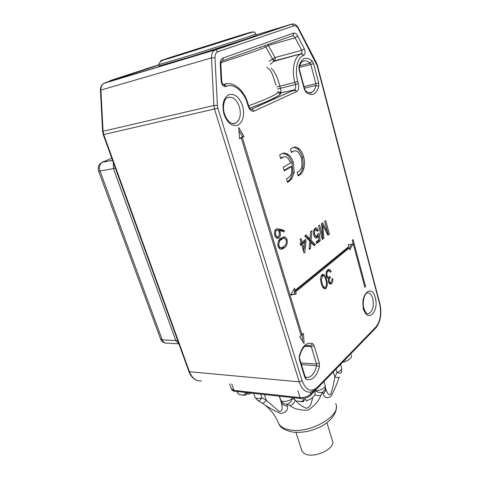 <?xml version="1.0" encoding="UTF-8"?>
<svg xmlns="http://www.w3.org/2000/svg" width="479" height="479" viewBox="0 0 479 479"><rect width="100%" height="100%" fill="white"/><g stroke="black" fill="none" stroke-linecap="round" stroke-linejoin="round"><path stroke-width="0.72" d="M348.335 244.607L348.85 246.529L295.148 290.334L294.519 288.244L290.633 295.004L296.244 293.992L295.621 291.909L349.245 247.984L349.76 249.906L352.867 244.134L348.335 244.607M365.567 286.586L353.035 239.59L352.281 240.207L364.842 287.25L365.567 286.586L364.669 286.592M239.536 138.7L241.224 137.868L301.099 335.492L299.704 336.755L304.105 343.485L303.405 333.402L302.021 334.653L242.344 137.311L244.021 136.485L238.722 127.468L239.536 138.7M298.944 148.658C301.117 150.586 302.704 153.412 303.71 157.124C304.758 161.01 304.824 164.71 303.902 168.225C303.153 171.314 301.86 173.482 300.01 174.739L298.106 175.907L297.106 172.392L298.686 171.428C300.411 170.47 301.536 168.554 302.057 165.68L301.507 158.154L298.836 152.705C296.992 150.741 295.13 150.334 293.262 151.484L291.471 152.484L290.454 148.897L292.489 147.76C294.603 146.55 296.752 146.849 298.944 148.658L297.555 148.885C299.728 150.813 301.321 153.627 302.327 157.334L303.71 157.124M310.572 231.692L311.907 230.716L311.146 240.219L315.392 244.667L314.092 245.661L310.985 242.224L310.488 248.403L309.141 249.427L309.805 241.188L304.77 235.931L306.117 234.944L309.985 238.997L310.572 231.692M324.648 221.406L325.69 220.645L329.384 234.015L327.84 235.189L322.696 225.292L323.876 238.213L322.313 239.398L318.523 225.878L319.583 225.106L322.786 236.536L321.583 223.645L322.684 222.843L327.792 232.746L324.648 221.406M278.06 246.23C277.551 242.164 278.592 239.47 281.167 238.153L282.933 237.153C284.706 236.375 286.095 237.249 287.095 239.769C287.622 243.799 286.622 246.523 284.089 247.936L282.388 248.912C280.562 249.709 279.119 248.817 278.06 246.23M331.157 282.293L332.103 279L332.749 278.449C333.061 280.742 332.654 282.466 331.54 283.616L330.875 283.999C329.833 284.292 329.031 283.64 328.462 282.047L328.552 278.634L327.444 278.185L326.349 276.215C325.774 273.395 326.223 271.276 327.69 269.863L328.402 269.443C329.57 269.192 330.504 269.946 331.199 271.707L330.552 272.252L329.474 270.916L328.055 271.216C326.995 272.132 326.636 273.575 326.971 275.551C327.42 276.796 328.055 277.305 328.869 277.078L330.001 276.437L330.378 277.772C329.378 278.497 328.959 279.736 329.121 281.49L330.606 282.61L331.157 282.293M321.99 274.575L322.571 274.239C324.451 274.377 325.738 276.114 326.439 279.437C327.708 282.963 327.54 285.963 325.936 288.43L325.289 288.807C323.427 288.687 322.127 286.981 321.391 283.694C320.128 280.071 320.331 277.03 321.99 274.575M279.149 228.938L284.364 230.549L284.197 231.866L279.58 230.453L280.113 231.902C280.754 234.626 280.329 236.662 278.826 238.003L278.347 238.273C276.778 238.668 275.587 237.686 274.772 235.321C274.108 232.495 274.557 230.405 276.12 229.046L279.149 228.938L277.73 229.046L282.957 230.656L284.364 230.549M314.942 228.285L315.457 227.992C316.709 227.645 317.685 228.447 318.385 230.393L317.463 231.285L315.679 229.698L315.38 229.866C314.416 230.836 314.2 232.273 314.739 234.183C315.146 235.716 315.805 236.392 316.709 236.213L318.056 233.8L319.074 233.249L320.247 240.763L316.661 243.494L316.17 241.751L318.972 239.632L318.367 235.836L316.835 238.003C315.463 238.255 314.446 237.261 313.781 235.015L313.464 231.375L314.942 228.285M300.088 239.35L301.123 238.596L302.105 241.991L305.584 239.422L306.093 241.2L304.788 252.529L304.069 253.074L301.596 244.535L300.561 245.302L300.04 243.518L301.075 242.751L300.088 239.35M287.975 154.376C290.436 156.052 292.232 158.872 293.352 162.842L294.226 172.44L291.974 178.493L289.154 181.397L287.55 182.385L286.52 178.811L288.202 177.787C289.813 176.859 290.963 175.134 291.639 172.62L291.783 166.453L284.239 170.907L283.197 167.291L290.771 162.884L287.813 158.022C286.226 156.669 284.652 156.405 283.101 157.22L280.682 158.579L279.628 154.933L281.55 153.855C283.634 152.735 285.771 152.909 287.975 154.376L286.574 154.597C289.041 156.274 290.831 159.088 291.956 163.052L293.352 162.842M271.3 68.455C274.748 71.515 277.575 77.364 279.784 86.004L280.365 88.088C281.017 90.609 281.119 92.219 280.682 92.914L279.023 92.818L278.113 91.848M331.043 282.382L330.169 283.634L331.54 283.616M330.169 283.634L329.768 283.915M328.157 269.545L329.42 270.892M330.259 271.731L331.199 271.707M327.941 270.892L326.684 271.258L328.055 271.216M326.193 275.569L326.971 275.551M326.654 277.06L328.199 277.096M328.81 277.096L329.013 277.802L330.378 277.772M329.013 277.802L328.295 278.616M328.337 281.508L329.121 281.49M328.678 282.64L330.061 282.622M322.301 274.359L323.696 275.856M325.618 279.449L326.439 279.437M325.433 287.178L324.564 288.448L325.936 288.43M324.564 288.448L324.181 288.711M322.756 287.196L324.528 287.352M321.984 275.748L321.056 275.928M325.534 287.107C326.726 285.101 326.81 282.73 325.78 279.999C325.247 277.317 324.235 275.892 322.738 275.73L321.397 279.568L322.068 283.131C322.636 285.747 323.648 287.155 325.109 287.346L325.534 287.107M321.241 283.143L322.068 283.131M320.601 279.58L321.397 279.568M321.038 275.982L322.355 275.952M283.221 237.051L285.292 238.847M286.017 239.841L287.095 239.769M285.149 245.338L282.676 248.014L284.089 247.936M282.676 248.014L280.622 249.11M278.467 247.266L279.97 247.745M283.173 238.536L281.706 238.65L278.533 240.949M286.238 240.434C285.472 238.59 284.43 237.961 283.119 238.554L281.562 239.446C279.526 240.404 278.664 242.47 278.964 245.637C279.52 247.134 280.329 247.811 281.383 247.661L283.712 246.649C285.688 245.607 286.532 243.536 286.238 240.434M277.916 245.697L278.964 245.637M282.957 230.656L282.849 231.459M278.197 230.561L279.58 230.453M279.053 231.98L280.113 231.902M278.556 236.596L277.407 238.099L278.826 238.003M277.407 238.099L277.06 238.308M276.634 228.782L277.73 229.046M275.323 236.638L277.431 236.931M276.072 230.273L274.928 230.591M278.389 236.734C279.407 235.686 279.658 234.189 279.137 232.243C278.622 230.644 277.832 229.968 276.778 230.219L276.485 230.375C275.461 231.381 275.197 232.842 275.694 234.764C276.233 236.387 277.042 237.093 278.113 236.883L278.389 236.734M274.641 234.836L275.694 234.764M275.066 230.483L276.485 230.375M327.642 232.758L328.019 234.105L329.384 234.015M328.019 234.105L327.486 234.512M321.744 225.364L322.696 225.292M322.349 236.566L322.505 238.297L323.876 238.213M322.505 238.297L322.092 238.608M321.535 236.62L322.786 236.536M321.649 223.597L322.529 225.304M326.612 232.83L327.792 232.746M315.23 228.1L316.9 230.201M317.086 230.489L318.385 230.393M314.823 229.758L313.996 229.968L315.38 229.866M313.996 229.968L313.667 230.279M313.595 234.261L314.739 234.183M314.05 235.824L316.104 236.249M317.906 234.704L318.086 235.854M318.715 239.829L318.87 240.847L320.247 240.763M318.87 240.847L316.433 242.697M317.188 235.913L318.367 235.836M316.942 236.087L315.895 237.841L317.272 237.752M309.859 239.003L309.757 240.302L311.146 240.219M309.757 240.302L314.008 244.751L315.392 244.667M314.008 244.751L313.547 245.098M309.715 242.302L310.985 242.224M309.218 248.475L310.488 248.403M305.243 235.584L308.596 239.087L309.985 238.997M300.878 242.069L302.105 241.991M304.416 240.284L304.704 241.284L306.093 241.2M304.704 241.284L304.602 242.146M303.836 248.781L303.548 251.265M303.925 252.571L304.788 252.529M300.357 244.607L301.596 244.535M302.842 248.835L304.069 248.769L304.842 242.129L303.447 242.212L301.231 243.859L301.429 244.547M304.842 242.129L302.626 243.775L304.069 248.769M301.231 243.859L302.626 243.775M302.327 157.334C303.375 161.219 303.441 164.914 302.518 168.422L303.902 168.225M302.518 168.422C301.77 171.506 300.465 173.673 298.621 174.925L300.01 174.739M298.621 174.925L297.944 175.338M294.154 151.089L291.867 151.705L293.13 151.55M291.735 151.771L291.334 151.999M293.633 147.257L297.555 148.885M291.956 163.052L292.831 172.638L294.226 172.44M292.831 172.638L290.579 178.679L291.974 178.493M290.579 178.679L287.753 181.583L289.154 181.397M287.753 181.583L287.382 181.804M284.083 170.368L290.388 166.656L291.783 166.453M283.634 156.98L281.694 157.441L282.939 157.304M281.532 157.525L280.538 158.088M282.742 153.34L286.574 154.597M241.009 137.904L240.913 137.581L242.59 136.755L238.949 130.575M242.59 136.755L244.021 136.485M240.913 137.581L242.344 137.311M300.83 334.605L302.021 334.653M302.542 341.096L302.087 334.593M239.506 138.275L241.224 137.868M349.323 248.29L351.49 244.278M290.789 294.729L294.836 293.998L294.214 291.921L347.898 248.056L349.245 247.984M294.214 291.921L295.621 291.909M294.836 293.998L296.244 293.992M295.148 290.334L293.741 290.346L293.597 289.855M269.246 61.162L275.048 57.528L301.728 50.313L295.136 37.769L268.366 45.427L275.347 58.264L274.569 60.803L272.581 59.145L265.875 47.068L264.917 46.152M325.612 388.373C326.588 390.846 327.768 395.63 330.636 394.474C332.552 388.75 333.953 382.937 334.845 377.033L333.33 371.86M341.27 372.656C341.042 373.476 339.617 373.416 336.994 372.47L334.845 377.033C337.444 377.787 338.916 377.763 339.264 376.949C336.881 384.158 334.073 390.708 330.845 396.606C326.738 398.594 324.193 397.678 323.217 393.87L322.726 392.127L320.87 395.253C318.828 400.851 314.601 405.797 308.183 410.084C300.608 410.551 294.579 409.084 290.094 405.683L287.065 404.21L287.28 406.048C288.166 409.928 286.071 412.419 280.987 413.521C274.491 410.928 268.21 407.431 262.151 403.031L258.199 400.863M340.353 364.603L338.06 366.974M323.708 381.793L321.265 384.314M296.088 400.965C298.543 403.977 301.89 406.408 306.111 408.258C311.685 407.246 311.5 400.791 312.775 397.414M284.203 396.702L279.748 396.211M254.84 396.834L254.99 397.289C256.091 398.684 258.409 398.869 261.935 397.833L266.276 400.216L279.203 411.419C283.813 411.533 281.772 405.713 281.484 402.971L281.466 402.582C282.658 404.797 284.592 405.958 287.28 406.048M258.079 393.828L253.894 393.367M260.708 394.115L261.935 397.833C260.301 400.228 259.007 401.21 258.049 400.785M264.402 394.522L266.276 400.216C264.564 402.438 263.187 403.378 262.151 403.031M279.341 396.169L280.945 400.678C282.233 403.019 284.275 404.198 287.065 404.21C289.669 403.408 291.4 401.48 292.256 398.432L291.98 397.558M323.217 393.87C325.349 392.067 326.073 389.888 325.379 387.331M295.166 400.372C294.208 403.108 292.519 404.881 290.094 405.683M314.703 391.66L315.29 390.63C317.864 392.511 320.343 393.014 322.726 392.127C324.972 390.355 325.78 388.122 325.151 385.433M314.889 394.726C317.05 395.75 319.044 395.923 320.87 395.253M301.423 449.482L301.866 450.865L303.333 452.691C311.17 460.349 337.473 448.625 332.169 439.962L326.953 422.765M309.452 399.564L306.093 400.887C310.847 399.306 313.805 397.181 314.972 394.504L315.164 393.331L314.553 391.175M306.093 400.887L305.614 399.336L302.728 400.001L303.213 401.546L303.806 401.54L304.045 399.749M294.142 398.588L294.423 399.474L296.405 401.109L303.213 401.546M251.463 393.097L247.924 394.373L251.241 393.073M247.924 394.373L247.433 392.918L244.769 393.54L245.26 394.995L246.158 395.001L246.733 393.115M237.59 392.744L239.416 394.702L245.26 394.995M347.574 360.436L343.617 362.082C347.88 360.681 350.514 358.873 351.508 356.657L351.508 354.945M343.617 362.082L343.431 361.429M159.04 65.976L193.324 56.001L246.32 39.05L256.295 35.35M362.968 308.063C364.256 312.242 366.154 314.122 368.65 313.715C372.71 311.338 374.087 306.297 372.776 298.603C371.494 294.346 369.566 292.441 366.992 292.891C366.184 293.1 365.273 294.429 364.256 296.878C363.04 301.507 362.926 305.345 363.914 308.392M375.296 297.758C379.338 311.47 367.423 323.559 363.723 308.961C359.579 294.639 371.926 283.245 375.296 297.758M233.297 123.72L236.039 122.935C240.117 119.75 241.254 114.421 239.446 106.955C236.351 98.8 232.147 95.794 226.842 97.932C224.693 98.824 221.993 106.428 224.477 113.858M242.631 105.937C244.775 115.211 243.236 121.618 238.021 125.157C232.147 126.857 227.465 123.211 223.968 114.212C221.735 104.572 223.346 98.063 228.794 94.674C234.764 93.333 239.374 97.087 242.631 105.937M276.94 86.909L294.872 82.424C291.573 70.856 293.926 57.899 299.83 54.438L301.578 53.582L302.021 51.073L301.728 50.313L304.279 48.642L304.866 50.169C305.416 52.792 305.045 54.504 303.752 55.307L303.435 55.432C297.327 57.564 294.513 70.156 297.758 81.502L298.339 83.627C299.183 87.573 298.609 90.22 296.615 91.567L254.229 111.08C251.661 111.805 249.637 110.14 248.152 106.087L247.469 103.793C244.021 91.501 234.069 82.975 226.274 86.328L225.86 86.495C223.34 86.783 221.759 84.939 221.112 80.963L220.262 64.066C220.208 60.875 221.13 58.863 223.022 58.025L293.399 33.153C294.962 32.758 296.399 33.734 297.716 36.075L304.279 48.642M260.486 47.619L260.408 47.217M265.186 46.75C266.498 46.828 262.959 48.385 254.577 51.433L220.969 62.713M277.527 88.998L295.453 84.549L294.872 82.424L297.758 81.502M301.465 53.642L274.449 60.893L301.465 53.642M319.457 366.405C316.936 376.41 312.577 380.751 306.368 379.428L304.836 377.428L299.387 359.687L299.255 356.256C302.039 346.042 306.506 341.838 312.655 343.647L314.146 345.706L319.331 363.088L319.457 366.405L316.565 365.699L301.447 364.597M318.81 86.244C316.338 94.644 312.045 96.662 305.937 92.291L304.434 89.597L299.076 69.772L298.95 66.401C301.686 57.935 306.075 56.103 312.128 60.905L313.589 63.635L318.691 82.987L318.81 86.244L315.978 85.507L304.428 88.142M217.885 108.23L302.135 380.853C305.967 390.415 311.045 392.564 317.367 387.301L375.901 326.983C380.356 321.247 381.607 313.613 379.661 304.081L317.11 65.605L298.309 28.764C296.998 26.405 295.561 25.417 294.004 25.794L217.795 51.75C215.873 52.576 214.939 54.594 214.993 57.803L217.382 105.386L217.885 108.23L103.733 134.527L189.456 371.746L299.219 381.841L214.568 109.29L213.891 105.494L211.496 57.899L100.889 90.064L103.063 131.258L213.891 105.494L217.382 105.386M297.716 36.075L295.136 37.769C294.256 36.206 293.298 35.566 292.256 35.835L222.13 60.899M223.208 84.532L227.573 83.633M303.435 55.432L301.375 53.726L273.108 61.557L274.245 60.929L270.156 64.384M158.729 65.042L104.745 82.897L215.257 49.828L291.693 24.13L256.163 34.871M305.608 377.35L308.165 377.434C312.266 376.249 315.068 372.339 316.565 365.699L316.505 364.04L311.296 346.664L304.943 346.329M306.458 345.425L310.548 345.634L306.853 345.281C303.704 346.299 301.297 350.047 299.626 356.526M300.932 362.932L316.505 364.04L319.331 363.088M309.584 92.914L311.865 92.237C313.835 91.046 315.206 88.801 315.978 85.507L315.912 83.879L310.793 64.527L299.279 67.431M295.651 90.148L291.579 91.082M280.73 93.555L280.101 93.698M299.698 65.797L310.057 63.168C307.368 60.713 304.794 60.186 302.333 61.587C301.363 61.989 300.357 63.821 299.327 67.096M277.67 92.681L280.945 91.926M304.015 86.615L318.691 82.987M251.182 109.332L294.298 89.842L280.622 92.974C281.526 95.153 271.228 100.201 249.727 108.128M248.613 105.805C268.994 98.309 278.784 93.543 277.994 91.513M221.112 80.963L221.735 81.412C222.388 83.723 223.004 84.759 223.579 84.52L223.992 84.352L226.274 86.328M280.143 239.542L281.562 239.446M321.972 227.776L322.93 227.705M309.578 243.985L310.847 243.913M308.039 238.506L309.428 238.416M317.367 387.301L316.864 388.858L310.769 392.097C305.656 392.684 301.806 389.265 299.219 381.841L302.135 380.853M102.608 131.539L103.063 131.258L103.733 134.527L103.23 134.587L188.894 371.488L189.456 371.746C192.121 378.314 196.145 381.386 201.527 380.961M294.004 25.794L291.693 24.13L292.412 23.992M214.993 57.803L211.496 57.899C211.401 54.384 212.281 51.888 214.155 50.403L292.022 24.07C294.597 23.639 296.735 24.986 298.447 28.123L298.309 28.764M104.685 82.915L103.626 83.442C101.716 84.813 100.806 87.016 100.889 90.064L100.434 90.315C100.374 87.178 101.44 84.885 103.626 83.442L215.604 49.774L217.795 51.75M313.589 63.635L310.793 64.527L310.057 63.168L312.128 60.905M314.146 345.706L311.296 346.664L310.548 345.634L312.655 343.647M100.44 90.429L102.608 131.456L103.225 134.569M198.007 380.751C193.863 379.613 190.822 376.524 188.894 371.488L188.858 371.387M298.489 28.207L316.38 62.713L316.266 63.378M316.427 62.803L317.409 65.407L317.11 65.605M317.415 65.437L379.835 303.548L379.661 304.081M317.361 388.349L375.35 328.474L375.901 326.983M267.791 44.577L268.366 45.427L265.875 47.068M296.615 91.567L294.447 89.765C295.669 88.783 296.004 87.046 295.453 84.549L298.339 83.627M251.253 109.35L294.429 89.818L280.682 92.92L279.023 92.818L279.892 93.363L279.544 94.71C280.538 94.866 268.072 101.793 249.715 108.11M303.752 55.307L301.578 53.582L274.245 60.929L272.258 59.27M260.696 47.481L260.624 47.14M292.256 35.835C293.268 35.398 293.651 34.506 293.399 33.153M221.957 60.965C222.998 60.51 223.352 59.528 223.022 58.025M221.723 81.25L220.891 64.557L220.262 64.066M247.469 103.793L247.918 103.482C244.182 90.208 233.321 80.795 223.992 84.352L223.579 84.52L225.86 86.495M254.229 111.08L251.918 109.182C250.954 109.841 249.852 108.721 248.607 105.817M247.93 103.524L248.595 105.775L248.152 106.087M299.387 359.687L299.68 358.849L299.255 356.256M306.368 379.428L305.458 377.272M299.734 359.022L305.117 376.554L304.836 377.428M299.076 69.772L299.405 69.563L298.95 66.401M305.937 92.291L304.764 89.393M299.417 69.593L304.752 89.351L304.434 89.597M158.675 64.875L145.335 69.036C147.604 68.359 147.58 68.407 145.263 69.18L110.924 80.364L124.348 76.335L158.711 64.976M111.757 158.16L102.602 162.147L112.517 160.267M160.597 338.976L162.237 339.833L175.793 340.569L113.463 168.626L99.985 171.021L162.237 339.833C163.261 342.281 164.824 343.377 166.914 343.126L178.787 343.808M158.423 66.832L151.855 69.024M123.468 76.706L158.717 64.994M110.703 80.442L108.757 81.568M108.529 81.765L108.206 82.071M178.895 343.844L175.793 340.569L177.541 340.09M115.337 168.063L113.463 168.626L113.379 162.656M101.464 162.692L102.362 162.261C99.626 164.087 98.836 167.009 99.985 171.021L98.578 171.063L160.693 339.228C161.549 341.335 163.129 342.623 165.423 343.078M98.542 170.967L98.578 171.063C97.453 167.153 98.71 164.219 102.362 162.261L112.541 160.333M111.272 158.369L111.733 158.1M115.565 78.975L115.128 79.37M144.814 69.329L145.335 69.036M143.724 69.689L145.622 69.06M124.654 76.311L123.576 76.67M278.018 421.981L278.796 423.801C280.724 426.993 284.604 429.052 290.43 429.974C310.943 433.776 342.281 414.94 335.647 403.552M310.356 392.157L310.907 393.948L313.523 391.247M231.776 384.044L233.956 390.403L300.058 397.618L297.92 390.786M300.058 397.618C304.303 397.78 307.919 396.558 310.907 393.948L310.452 395.409C307.865 397.636 304.758 398.684 301.123 398.564L300.058 397.618M231.291 388.697L235.057 391.295L300.758 398.522M340.557 364.399L341.557 367.866C342.036 369.56 340.515 371.099 336.994 372.47L336.007 369.093M323.966 381.524L324.996 384.972C326.534 387.319 319.846 391.241 315.29 390.63L315.242 390.463M279.431 396.175L280.736 400.157C281.742 402.599 289.466 401.456 292.256 398.432L294.549 399.684M284.909 396.78L284.269 396.887M258.762 393.9L258.139 394.007M172.907 56.588C155.986 62.12 156.645 62.12 174.889 56.588L242.59 35.212C258.45 30.021 253.319 31.351 234.878 37.021L172.907 56.588M159.076 66.096L158.651 64.791C159.309 61.815 162.435 59.815 168.039 58.797L243.057 35.135C250.445 32.554 254.301 31.56 254.624 32.141L255.924 34.039L245.925 37.679L192.893 54.612L158.633 64.677M191.893 50.942L220.43 41.835L191.331 51.205M210.077 45.014L210.736 45.002M367.249 313.691L368.65 313.715C367.106 313.254 366.878 315.637 363.95 308.53M232.662 123.636L236.039 122.935C231.417 124.917 227.567 121.906 224.489 113.906M305.398 377.195L308.165 377.434L305.542 377.314L305.171 376.734M309.069 92.86L311.865 92.237C311.284 93.555 309.2 93.148 305.626 91.016M330.875 283.999L330.013 284.011M328.636 270.875L327.265 270.916M325.289 288.807L324.457 288.819M322.738 275.73L321.361 275.766M282.388 248.912L280.975 248.99M283.119 238.554L281.706 238.65M278.347 238.273L277.197 238.344M276.778 230.219L275.359 230.327M315.679 229.698L314.296 229.8M316.835 238.003L316.02 238.057M293.262 151.484L291.867 151.705M283.101 157.22L281.694 157.441M379.871 303.68C381.961 313.446 380.619 321.541 375.841 327.971M276.024 85.226C272.521 74.922 272.264 71.185 266.881 67.509M260.241 47.277L260.307 47.649M220.879 64.378L221.472 61.21M117.996 78.514L108.517 81.652M292.172 432.004C284.64 430.268 280.179 427.537 278.796 423.801C275.377 415.658 270.491 409.192 264.127 404.402M229.615 383.823L231.453 389.17C232.333 390.535 233.411 391.229 234.686 391.253M293.058 432.13C302.728 433.088 312.35 431.052 321.936 426.035C331.624 420.682 336.659 412.527 336.24 407.479M279.293 396.163L281.484 402.971L279.455 396.181M257.977 400.743L254.99 397.289L253.672 393.343M310.895 394.953L316.23 389.445M341.365 372.333L341.707 368.429M301.866 450.865L295.956 432.387M303.297 401.618L300.824 401.779M294.423 399.474L293.884 397.768M245.452 395.109L242.602 395.229M237.818 393.409L237.171 391.529M220.424 41.841L192.169 50.894"/></g></svg>
